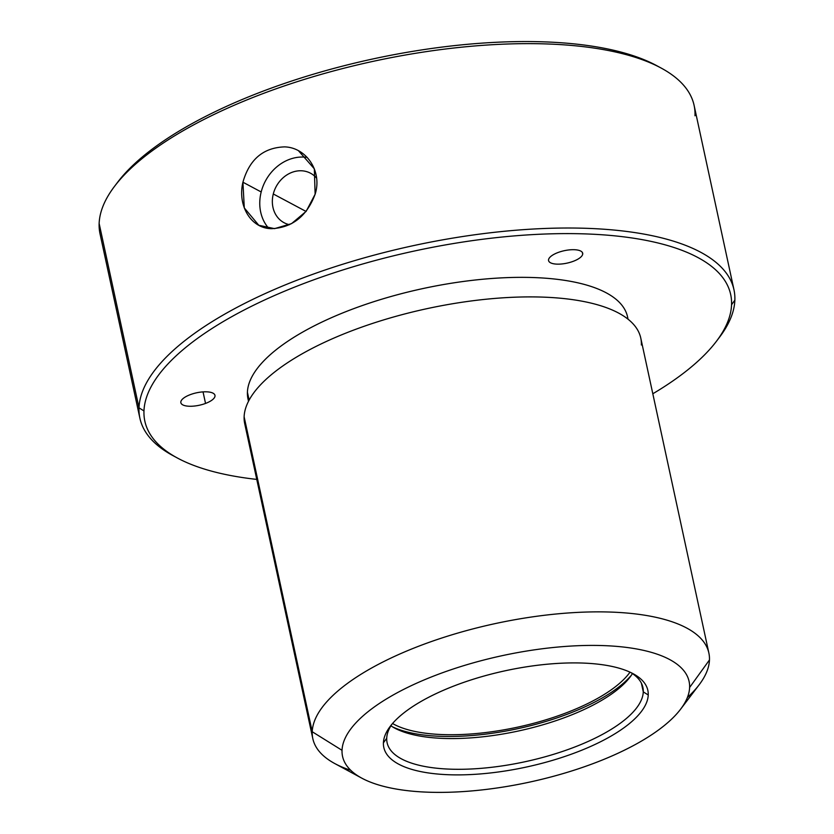 <?xml version="1.0" encoding="UTF-8"?>
<svg xmlns="http://www.w3.org/2000/svg" width="834" height="834" viewBox="0 0 834 834"><rect width="100%" height="100%" fill="white"/><g stroke="black" fill="none" stroke-linecap="round" stroke-linejoin="round"><path stroke-width="1.25" d="M261.188 191.966A42.211 36.091 118.1 0 1 307.183 157.417A42.211 36.091 -61.9 0 0 261.188 191.966A42.211 36.091 -61.9 0 0 268.829 228.433A42.211 36.091 118.1 0 1 261.188 191.966L242.923 182.219C237.252 205.79 251.138 228.756 271.769 228.672C292.421 227.567 306.881 216.089 315.127 194.218C322.466 171.533 306.537 147.493 284.592 146.878C263.283 147.628 249.397 159.409 242.923 182.219L261.188 191.966M273.291 193.978A28.054 23.988 -61.9 0 0 289.481 224.69A28.054 23.988 118.1 0 1 284.092 222.72A28.054 23.988 118.1 0 1 273.291 193.978L306.068 211.45L273.291 193.978A28.054 23.988 118.1 0 1 310.498 173.211A28.054 23.988 118.1 0 1 316.566 178.111A28.054 23.988 -61.9 0 0 292.202 172.273A28.054 23.988 -61.9 0 0 273.291 193.978M658.87 66.856A299.677 109.348 167.8 0 0 373.132 58.901A299.677 109.348 167.8 0 0 116.197 184.189M694.993 115.78A303.899 110.891 167.8 0 0 661.164 68.065A303.899 110.891 167.8 0 0 373.632 61.236A303.899 110.891 167.8 0 0 114.612 186.232A303.899 110.891 167.8 0 0 99.142 223.46A303.899 110.891 -12.2 0 1 387.518 58.359A303.899 110.891 -12.2 0 1 694.107 105.397L733.972 289.773A303.899 110.891 167.8 0 0 427.383 242.736A303.899 110.891 167.8 0 0 139.007 407.836L99.142 223.46L139.007 407.836A303.899 110.891 167.8 0 0 139.893 418.22A303.899 110.891 167.8 0 0 175.13 456.761M114.612 186.232L117.698 182.156A299.677 109.348 -12.2 0 1 373.132 58.901A299.677 109.348 -12.2 0 1 656.66 65.636L661.164 68.065M717.803 339.428A303.899 110.891 167.8 0 0 734.858 300.157A303.899 110.891 167.8 0 0 733.972 289.773M139.893 418.22L100.028 233.843A303.899 110.891 -12.2 0 1 99.142 223.46M177.34 457.981L172.836 455.552A303.899 110.891 -12.2 0 1 139.007 407.836A303.899 110.891 -12.2 0 1 441.29 240.098A303.899 110.891 -12.2 0 1 734.858 300.157L731.554 304.744A299.677 109.348 167.8 0 0 442.051 245.519A299.677 109.348 167.8 0 0 143.969 410.933L139.007 407.836L143.969 410.933A299.677 109.348 167.8 0 0 177.34 457.981A299.677 109.348 167.8 0 0 256.768 479.404A299.677 109.348 -12.2 0 1 143.969 410.933A299.677 109.348 -12.2 0 1 442.051 245.519A299.677 109.348 -12.2 0 1 731.554 304.744L734.858 300.157A303.899 110.891 -12.2 0 1 719.388 337.384L716.302 341.46A299.677 109.348 167.8 0 0 731.554 304.744A299.677 109.348 -12.2 0 1 652.814 393.773A299.677 109.348 167.8 0 0 716.302 341.46M627.929 319.109A194.155 70.848 167.8 0 0 434.795 286.145A194.155 70.848 167.8 0 0 247.417 392.23A194.155 70.848 167.8 0 0 248.584 401.123M548.553 259.697A17.451 6.37 167.8 0 0 564.566 263.596A17.451 6.37 167.8 0 0 582.705 254.141A17.451 6.37 167.8 0 0 566.682 250.242A17.451 6.37 167.8 0 0 548.553 259.697A17.451 6.37 -12.2 0 1 565.483 250.45A17.451 6.37 -12.2 0 1 582.685 253.234A17.451 6.37 -12.2 0 1 582.705 254.141A17.451 6.37 -12.2 0 1 565.775 263.388A17.451 6.37 -12.2 0 1 548.574 260.604A17.451 6.37 -12.2 0 1 548.553 259.697M205.539 403.427A17.451 6.37 167.8 0 0 213.233 393.283A17.451 6.37 167.8 0 0 190.288 394.638A17.451 6.37 167.8 0 0 182.594 404.782A17.451 6.37 167.8 0 0 205.539 403.427L203.037 391.876L205.539 403.427A17.451 6.37 -12.2 0 1 180.863 402.718A17.451 6.37 -12.2 0 1 190.288 394.638A17.451 6.37 -12.2 0 1 214.963 395.347A17.451 6.37 -12.2 0 1 205.539 403.427M248.511 401.269L247.99 398.871A194.155 70.848 -12.2 0 1 247.417 392.23L249.116 400.111L247.417 392.23A194.155 70.848 -12.2 0 1 431.658 286.75A194.155 70.848 -12.2 0 1 627.533 316.805L628.054 319.214M582.33 252.389L582.705 254.141L582.33 252.389M641.367 344.984A202.599 73.924 167.8 0 0 445.648 304.952A202.599 73.924 167.8 0 0 244.122 416.781L312.229 731.741A202.599 73.924 167.8 0 0 312.823 738.663A202.599 73.924 167.8 0 0 350.77 770.314M687.383 697.537A202.599 73.924 167.8 0 0 709.463 659.955A202.599 73.924 167.8 0 0 708.869 653.043A202.599 73.924 167.8 0 0 504.476 621.674A202.599 73.924 167.8 0 0 312.229 731.741L244.122 416.781A202.599 73.924 -12.2 0 1 436.38 306.714A202.599 73.924 -12.2 0 1 640.773 338.072L708.869 653.043M312.823 738.663L244.716 423.693A202.599 73.924 -12.2 0 1 244.122 416.781M361.768 778.143L334.778 763.558A202.599 73.924 -12.2 0 1 312.229 731.741L342.034 750.308A177.277 64.687 167.8 0 0 361.768 778.143A177.277 64.687 167.8 0 0 529.496 782.125A177.277 64.687 167.8 0 0 680.596 709.213A177.277 64.687 167.8 0 0 689.614 687.487L709.463 659.955A202.599 73.924 -12.2 0 1 699.153 684.777L680.596 709.213M709.463 659.955L689.614 687.487A177.277 64.687 167.8 0 0 518.362 652.459A177.277 64.687 167.8 0 0 342.034 750.308L312.229 731.741A202.599 73.924 -12.2 0 1 513.744 619.923A202.599 73.924 -12.2 0 1 709.463 659.955M689.614 687.487A177.277 64.687 -12.2 0 1 513.285 785.336A177.277 64.687 -12.2 0 1 342.034 750.308A177.277 64.687 -12.2 0 1 518.362 652.459A177.277 64.687 -12.2 0 1 689.614 687.487M383.411 742.833A135.066 49.279 167.8 0 0 513.89 769.521A135.066 49.279 167.8 0 0 648.237 694.972A135.066 49.279 167.8 0 0 517.758 668.274A135.066 49.279 167.8 0 0 383.411 742.833L386.726 738.236A130.844 47.746 167.8 0 0 513.118 764.1A130.844 47.746 167.8 0 0 643.275 691.876L648.237 694.972A135.066 49.279 -12.2 0 1 513.89 769.521A135.066 49.279 -12.2 0 1 383.411 742.833A135.066 49.279 -12.2 0 1 390.291 726.278A135.066 49.279 -12.2 0 1 505.414 670.734A135.066 49.279 -12.2 0 1 633.204 673.757A135.066 49.279 -12.2 0 1 648.237 694.972L643.275 691.876A130.844 47.746 167.8 0 0 630.858 672.569A130.844 47.746 -12.2 0 1 642.889 687.404A130.844 47.746 -12.2 0 1 643.275 691.876A130.844 47.746 -12.2 0 1 519.113 762.964A130.844 47.746 -12.2 0 1 387.101 742.708A130.844 47.746 -12.2 0 1 386.726 738.236L383.411 742.833M391.928 724.225A130.844 47.746 167.8 0 0 386.726 738.236A130.844 47.746 -12.2 0 1 391.928 724.225M390.917 725.799A130.844 47.746 167.8 0 0 518.446 730.991A130.844 47.746 167.8 0 0 632.433 673.58A130.844 47.746 -12.2 0 1 629.972 677.177A130.844 47.746 -12.2 0 1 518.446 730.991A130.844 47.746 -12.2 0 1 394.649 728.061A130.844 47.746 -12.2 0 1 390.917 725.799M641.388 683.182L643.275 691.876L641.388 683.182M392.491 726.821A135.066 49.279 167.8 0 0 517.935 728.655A135.066 49.279 167.8 0 0 631.411 675.165A135.066 49.279 -12.2 0 1 517.935 728.655A135.066 49.279 -12.2 0 1 392.491 726.821M392.543 723.505A130.844 47.746 167.8 0 0 517.612 727.154A130.844 47.746 167.8 0 0 630.004 672.162A130.844 47.746 -12.2 0 1 517.612 727.154A130.844 47.746 -12.2 0 1 392.543 723.505M298.509 150.777L314.324 168.812L315.127 194.218L306.161 211.336L291.535 223.637L274.553 228.641L258.79 225.263L244.289 207.927L242.923 182.219"/></g></svg>

